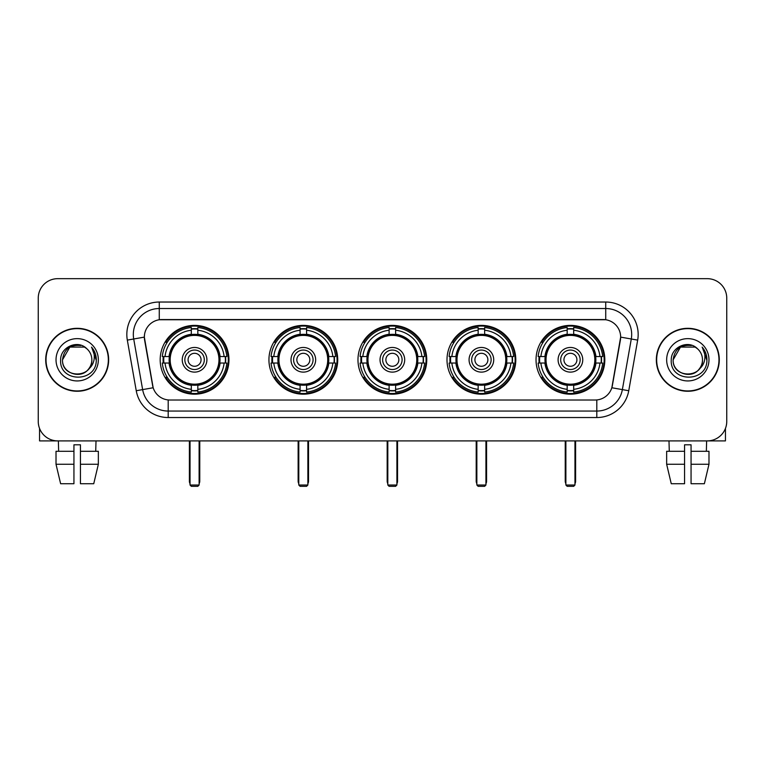 <?xml version="1.0" encoding="UTF-8"?>
<svg xmlns="http://www.w3.org/2000/svg" width="765" height="765" viewBox="0 0 765 765"><rect width="100%" height="100%" fill="white"/><g stroke="black" fill="none" stroke-linecap="round" stroke-linejoin="round"><path stroke-width="1.15" d="M536.035 359.789A34.396 34.396 0 0 0 570.422 394.176A34.396 34.396 0 0 0 604.819 359.789A34.396 34.396 0 0 0 570.422 325.393A34.396 34.396 0 0 0 536.035 359.789M268.936 359.789A34.396 34.396 0 0 0 303.332 394.176A34.396 34.396 0 0 0 337.728 359.789A34.396 34.396 0 0 0 303.332 325.393A34.396 34.396 0 0 0 268.936 359.789M357.972 359.789A34.396 34.396 0 0 0 392.359 394.176A34.396 34.396 0 0 0 426.755 359.789A34.396 34.396 0 0 0 392.359 325.393A34.396 34.396 0 0 0 357.972 359.789M446.999 359.789A34.396 34.396 0 0 0 481.395 394.176A34.396 34.396 0 0 0 515.792 359.789A34.396 34.396 0 0 0 481.395 325.393A34.396 34.396 0 0 0 446.999 359.789M160.181 359.789A34.396 34.396 0 0 0 194.578 394.176A34.396 34.396 0 0 0 228.965 359.789A34.396 34.396 0 0 0 194.578 325.393A34.396 34.396 0 0 0 160.181 359.789M144.346 337.078A17.518 17.518 0 0 0 144.614 340.119L152.627 385.541A17.518 17.518 0 0 0 169.878 400.019L595.122 400.019A17.518 17.518 0 0 0 612.373 385.541L620.386 340.119A17.518 17.518 0 0 0 603.136 319.56L161.864 319.56A17.518 17.518 0 0 0 144.346 337.078L144.537 334.477M163.27 363.031A31.47 31.47 0 0 1 163.27 356.547M450.088 363.031A31.47 31.47 0 0 1 450.088 356.547M361.061 363.031A31.47 31.47 0 0 1 361.061 356.547M272.024 363.031A31.47 31.47 0 0 1 272.024 356.547M539.124 363.031A31.47 31.47 0 0 1 539.124 356.547M45.709 359.789A31.47 31.47 0 0 0 77.189 391.259A31.47 31.47 0 0 0 108.659 359.789A31.47 31.47 0 0 0 77.189 328.319A31.47 31.47 0 0 0 45.709 359.789M656.341 359.789A31.47 31.47 0 0 0 687.812 391.259A31.47 31.47 0 0 0 719.291 359.789A31.47 31.47 0 0 0 687.812 328.319A31.47 31.47 0 0 0 656.341 359.789M159.273 302.032L159.273 319.751L605.727 319.751L605.727 308.524A25.953 25.953 0 0 1 631.288 338.991L622.366 389.605A25.953 25.953 0 0 1 596.805 411.054L168.195 411.054A25.953 25.953 0 0 1 142.634 389.605L133.712 338.991A25.953 25.953 0 0 1 159.273 308.524L605.727 308.524L605.727 302.032A32.446 32.446 0 0 1 637.675 340.119L628.754 390.733A32.446 32.446 0 0 1 596.805 417.537L168.195 417.537A32.446 32.446 0 0 1 136.246 390.733L127.325 340.119A32.446 32.446 0 0 1 159.273 302.032L605.727 302.032M595.122 400.019L169.878 400.019M637.675 340.119L620.654 337.116L611.837 387.75L628.754 390.733M136.246 390.733L153.163 387.75L144.346 337.116L133.712 338.991A25.953 25.953 0 0 1 133.32 334.477M612.373 385.541L612.268 386.096M152.732 386.096L152.627 385.541M726.75 298.14A19.469 19.469 0 0 0 707.281 278.67L57.719 278.67A19.469 19.469 0 0 0 38.25 298.14L38.25 421.439A19.469 19.469 0 0 0 57.719 440.898L707.281 440.898A19.469 19.469 0 0 0 726.75 421.439L726.75 298.14L726.75 421.439M38.25 298.14L38.25 421.439M707.281 278.67L57.719 278.67M57.719 440.898L707.281 440.898M108.334 359.789A31.145 31.145 0 0 0 77.189 328.644A31.145 31.145 0 0 0 46.034 359.789A31.145 31.145 0 0 0 77.189 390.934A31.145 31.145 0 0 0 108.334 359.789M86.789 348.706A14.669 14.669 0 0 1 91.848 359.789C92.747 378.704 61.621 378.704 62.52 359.789L69.854 347.09L84.513 347.09L86.789 348.706C77.791 339.278 60.464 347.042 60.626 359.789C58.982 382.424 95.682 383.016 96.275 360.889L96.314 359.789C96.256 354.979 94.659 350.753 91.513 347.119C93.904 351.039 94.745 355.266 94.038 359.789C93.349 363.633 91.484 366.779 88.424 369.208A14.669 14.669 0 0 0 91.848 359.789C92.747 378.704 61.621 378.704 62.52 359.789C63.944 349.251 69.988 344.499 80.65 345.541M88.424 369.208C80.641 379.736 61.755 373.004 62.52 359.789M56.027 359.789A21.152 21.152 0 0 0 77.189 380.941A21.152 21.152 0 0 0 98.341 359.789A21.152 21.152 0 0 0 77.189 338.637A21.152 21.152 0 0 0 56.027 359.789M91.657 347.281L96.304 360.344M39.55 428.429L39.55 440.898L114.827 440.898M56.017 451.283L56.017 464.259L60.626 483.729L56.017 464.259L56.017 451.283L73.937 451.283L73.937 444.8L80.43 444.8L80.43 451.283L98.35 451.283L98.35 464.259L93.741 483.729L98.35 464.259L80.43 464.259L80.43 451.283M96.008 440.898L95.721 451.283M73.937 451.283L73.937 483.729L60.626 483.729M56.017 464.259L73.937 464.259M93.741 483.729L80.43 483.729L80.43 464.259M58.37 440.898L58.647 451.283M718.966 359.789A31.145 31.145 0 0 0 687.812 328.644A31.145 31.145 0 0 0 656.666 359.789A31.145 31.145 0 0 0 687.812 390.934A31.145 31.145 0 0 0 718.966 359.789M697.422 348.706A14.669 14.669 0 0 1 702.48 359.789C703.379 378.704 672.253 378.704 673.152 359.789L680.487 347.09L695.146 347.09L697.422 348.706C688.423 339.278 671.096 347.042 671.259 359.789C669.605 382.424 706.315 383.016 706.908 360.889L706.937 359.789C706.889 354.979 705.282 350.753 702.136 347.119C704.536 351.039 705.378 355.266 704.67 359.789C703.982 363.633 702.107 366.779 699.057 369.208A14.669 14.669 0 0 0 702.48 359.789C703.379 378.704 672.253 378.704 673.152 359.789C674.577 349.251 680.62 344.499 691.283 345.541M699.057 369.208C691.264 379.736 672.387 373.004 673.152 359.789M666.659 359.789A21.152 21.152 0 0 0 687.812 380.941A21.152 21.152 0 0 0 708.973 359.789A21.152 21.152 0 0 0 687.812 338.637A21.152 21.152 0 0 0 666.659 359.789M702.28 347.281L706.937 360.344M219.804 363.031A25.436 25.436 0 0 0 197.819 334.554L197.819 334.554A25.436 25.436 0 0 0 169.342 363.031A25.436 25.436 0 0 0 219.804 363.031L219.804 363.031A25.436 25.436 0 0 1 197.819 385.015L197.819 389.328A29.72 29.72 0 0 0 224.116 363.031L226.861 363.031A32.446 32.446 0 0 1 197.819 392.072L197.819 389.328M163.92 363.031A30.82 30.82 0 0 1 163.92 356.547M197.819 329.132A30.82 30.82 0 0 0 191.327 329.132M225.226 356.547A30.82 30.82 0 0 1 225.226 363.031M224.116 356.547L226.861 356.547A32.446 32.446 0 0 0 197.819 327.506L197.819 334.248A25.742 25.742 0 0 1 220.11 356.547L224.116 356.547A29.72 29.72 0 0 0 197.819 330.241M165.03 363.031L162.295 363.031A32.446 32.446 0 0 0 191.327 392.072L191.327 385.321A25.742 25.742 0 0 1 169.036 363.031L165.03 363.031A29.72 29.72 0 0 0 191.327 389.328M224.116 363.031L220.11 363.031A25.742 25.742 0 0 1 197.819 385.321L197.819 385.015M169.342 363.031L169.342 363.031A25.436 25.436 0 0 0 191.327 385.015M197.819 390.437A30.82 30.82 0 0 1 191.327 390.437M191.327 330.241L191.327 327.506A32.446 32.446 0 0 0 162.295 356.547L169.036 356.547A25.742 25.742 0 0 1 191.327 334.248L191.327 330.241A29.72 29.72 0 0 0 165.03 356.547M218.972 359.789A24.404 24.404 0 0 1 194.578 384.183A24.404 24.404 0 0 1 170.174 359.789A24.404 24.404 0 0 1 194.578 335.386A24.404 24.404 0 0 1 218.972 359.789M206.904 359.789A12.326 12.326 0 0 0 194.578 347.463A12.326 12.326 0 0 0 182.242 359.789A12.326 12.326 0 0 0 194.578 372.115A12.326 12.326 0 0 0 206.904 359.789M204.312 359.789A9.735 9.735 0 0 0 194.578 350.054A9.735 9.735 0 0 0 184.843 359.789A9.735 9.735 0 0 0 194.578 369.524A9.735 9.735 0 0 0 204.312 359.789M201.061 359.789A6.493 6.493 0 0 1 194.578 366.272A6.493 6.493 0 0 1 188.085 359.789A6.493 6.493 0 0 1 194.578 353.296A6.493 6.493 0 0 1 201.061 359.789A6.493 6.493 0 0 1 194.578 366.272A6.493 6.493 0 0 1 188.085 359.789A6.493 6.493 0 0 1 194.578 353.296A6.493 6.493 0 0 1 201.061 359.789M167.267 342.271L165.737 342.271A33.746 33.746 0 0 1 228.314 359.789A33.746 33.746 0 0 1 165.737 377.308L167.267 377.308M190.036 440.898L190.036 485.029L199.12 485.029L199.12 440.898M190.036 485.029L191.327 486.33L197.819 486.33L199.12 485.029M328.558 363.031A25.436 25.436 0 0 0 306.574 334.554L306.574 334.554A25.436 25.436 0 0 0 278.106 363.031A25.436 25.436 0 0 0 328.558 363.031L328.558 363.031A25.436 25.436 0 0 1 306.574 385.015L306.574 389.328A29.72 29.72 0 0 0 332.871 363.031L335.615 363.031A32.446 32.446 0 0 1 306.574 392.072L306.574 389.328M272.684 363.031A30.82 30.82 0 0 1 272.684 356.547M306.574 329.132A30.82 30.82 0 0 0 300.09 329.132M333.98 356.547A30.82 30.82 0 0 1 333.98 363.031M332.871 356.547L335.615 356.547A32.446 32.446 0 0 0 306.574 327.506L306.574 334.248A25.742 25.742 0 0 1 328.864 356.547L332.871 356.547A29.72 29.72 0 0 0 306.574 330.241M273.793 363.031L271.049 363.031A32.446 32.446 0 0 0 300.09 392.072L300.09 385.321A25.742 25.742 0 0 1 277.8 363.031L273.793 363.031A29.72 29.72 0 0 0 300.09 389.328M332.871 363.031L328.864 363.031A25.742 25.742 0 0 1 306.574 385.321L306.574 385.015M278.106 363.031L278.106 363.031A25.436 25.436 0 0 0 300.09 385.015M306.574 390.437A30.82 30.82 0 0 1 300.09 390.437M300.09 330.241L300.09 327.506A32.446 32.446 0 0 0 271.049 356.547L277.8 356.547A25.742 25.742 0 0 1 300.09 334.248L300.09 330.241A29.72 29.72 0 0 0 273.793 356.547M327.736 359.789A24.404 24.404 0 0 1 303.332 384.183A24.404 24.404 0 0 1 278.929 359.789A24.404 24.404 0 0 1 303.332 335.386A24.404 24.404 0 0 1 327.736 359.789M315.658 359.789A12.326 12.326 0 0 0 303.332 347.463A12.326 12.326 0 0 0 291.006 359.789A12.326 12.326 0 0 0 303.332 372.115A12.326 12.326 0 0 0 315.658 359.789M313.067 359.789A9.735 9.735 0 0 0 303.332 350.054A9.735 9.735 0 0 0 293.597 359.789A9.735 9.735 0 0 0 303.332 369.524A9.735 9.735 0 0 0 313.067 359.789M309.825 359.789A6.493 6.493 0 0 1 303.332 366.272A6.493 6.493 0 0 1 296.839 359.789A6.493 6.493 0 0 1 303.332 353.296A6.493 6.493 0 0 1 309.825 359.789A6.493 6.493 0 0 1 303.332 366.272A6.493 6.493 0 0 1 296.839 359.789A6.493 6.493 0 0 1 303.332 353.296A6.493 6.493 0 0 1 309.825 359.789M276.022 342.271L274.492 342.271A33.746 33.746 0 0 1 337.078 359.789A33.746 33.746 0 0 1 274.492 377.308L276.022 377.308M298.79 440.898L298.79 485.029L307.874 485.029L307.874 440.898M298.79 485.029L300.09 486.33L306.574 486.33L307.874 485.029M417.594 363.031A25.436 25.436 0 0 0 395.61 334.554L395.61 334.554A25.436 25.436 0 0 0 367.133 363.031A25.436 25.436 0 0 0 417.594 363.031L417.594 363.031A25.436 25.436 0 0 1 395.61 385.015L395.61 389.328A29.72 29.72 0 0 0 421.907 363.031L424.642 363.031A32.446 32.446 0 0 1 395.61 392.072L395.61 389.328M361.711 363.031A30.82 30.82 0 0 1 361.711 356.547M395.61 329.132A30.82 30.82 0 0 0 389.117 329.132M423.016 356.547A30.82 30.82 0 0 1 423.016 363.031M421.907 356.547L424.642 356.547A32.446 32.446 0 0 0 395.61 327.506L395.61 334.248A25.742 25.742 0 0 1 417.9 356.547L421.907 356.547A29.72 29.72 0 0 0 395.61 330.241M362.82 363.031L360.076 363.031A32.446 32.446 0 0 0 389.117 392.072L389.117 385.321A25.742 25.742 0 0 1 366.827 363.031L362.82 363.031A29.72 29.72 0 0 0 389.117 389.328M421.907 363.031L417.9 363.031A25.742 25.742 0 0 1 395.61 385.321L395.61 385.015M367.133 363.031L367.133 363.031A25.436 25.436 0 0 0 389.117 385.015M395.61 390.437A30.82 30.82 0 0 1 389.117 390.437M389.117 330.241L389.117 327.506A32.446 32.446 0 0 0 360.076 356.547L366.827 356.547A25.742 25.742 0 0 1 389.117 334.248L389.117 330.241A29.72 29.72 0 0 0 362.82 356.547M416.762 359.789A24.404 24.404 0 0 1 392.359 384.183A24.404 24.404 0 0 1 367.965 359.789A24.404 24.404 0 0 1 392.359 335.386A24.404 24.404 0 0 1 416.762 359.789M404.695 359.789A12.326 12.326 0 0 0 392.359 347.463A12.326 12.326 0 0 0 380.033 359.789A12.326 12.326 0 0 0 392.359 372.115A12.326 12.326 0 0 0 404.695 359.789M402.094 359.789A9.735 9.735 0 0 0 392.359 350.054A9.735 9.735 0 0 0 382.634 359.789A9.735 9.735 0 0 0 392.359 369.524A9.735 9.735 0 0 0 402.094 359.789M398.852 359.789A6.493 6.493 0 0 1 392.359 366.272A6.493 6.493 0 0 1 385.876 359.789A6.493 6.493 0 0 1 392.359 353.296A6.493 6.493 0 0 1 398.852 359.789A6.493 6.493 0 0 1 392.359 366.272A6.493 6.493 0 0 1 385.876 359.789A6.493 6.493 0 0 1 392.359 353.296A6.493 6.493 0 0 1 398.852 359.789M365.058 342.271L363.528 342.271A33.746 33.746 0 0 1 426.105 359.789A33.746 33.746 0 0 1 363.528 377.308L365.058 377.308M387.817 440.898L387.817 485.029L396.911 485.029L396.911 440.898M387.817 485.029L389.117 486.33L395.61 486.33L396.911 485.029M506.621 363.031A25.436 25.436 0 0 0 484.637 334.554L484.637 334.554A25.436 25.436 0 0 0 456.17 363.031A25.436 25.436 0 0 0 506.621 363.031L506.621 363.031A25.436 25.436 0 0 1 484.637 385.015L484.637 389.328A29.72 29.72 0 0 0 510.934 363.031L513.678 363.031A32.446 32.446 0 0 1 484.637 392.072L484.637 389.328M450.738 363.031A30.82 30.82 0 0 1 450.738 356.547M484.637 329.132A30.82 30.82 0 0 0 478.154 329.132M512.043 356.547A30.82 30.82 0 0 1 512.043 363.031M510.934 356.547L513.678 356.547A32.446 32.446 0 0 0 484.637 327.506L484.637 334.248A25.742 25.742 0 0 1 506.927 356.547L510.934 356.547A29.72 29.72 0 0 0 484.637 330.241M451.857 363.031L449.112 363.031A32.446 32.446 0 0 0 478.154 392.072L478.154 385.321A25.742 25.742 0 0 1 455.854 363.031L451.857 363.031A29.72 29.72 0 0 0 478.154 389.328M510.934 363.031L506.927 363.031A25.742 25.742 0 0 1 484.637 385.321L484.637 385.015M456.17 363.031L456.17 363.031A25.436 25.436 0 0 0 478.154 385.015M484.637 390.437A30.82 30.82 0 0 1 478.154 390.437M478.154 330.241L478.154 327.506A32.446 32.446 0 0 0 449.112 356.547L455.854 356.547A25.742 25.742 0 0 1 478.154 334.248L478.154 330.241A29.72 29.72 0 0 0 451.857 356.547M505.789 359.789A24.404 24.404 0 0 1 481.395 384.183A24.404 24.404 0 0 1 456.992 359.789A24.404 24.404 0 0 1 481.395 335.386A24.404 24.404 0 0 1 505.789 359.789M493.721 359.789A12.326 12.326 0 0 0 481.395 347.463A12.326 12.326 0 0 0 469.069 359.789A12.326 12.326 0 0 0 481.395 372.115A12.326 12.326 0 0 0 493.721 359.789M491.13 359.789A9.735 9.735 0 0 0 481.395 350.054A9.735 9.735 0 0 0 471.661 359.789A9.735 9.735 0 0 0 481.395 369.524A9.735 9.735 0 0 0 491.13 359.789M487.888 359.789A6.493 6.493 0 0 1 481.395 366.272A6.493 6.493 0 0 1 474.902 359.789A6.493 6.493 0 0 1 481.395 353.296A6.493 6.493 0 0 1 487.888 359.789A6.493 6.493 0 0 1 481.395 366.272A6.493 6.493 0 0 1 474.902 359.789A6.493 6.493 0 0 1 481.395 353.296A6.493 6.493 0 0 1 487.888 359.789M454.085 342.271L452.555 342.271A33.746 33.746 0 0 1 515.141 359.789A33.746 33.746 0 0 1 452.555 377.308L454.085 377.308M476.853 440.898L476.853 485.029L485.938 485.029L485.938 440.898M476.853 485.029L478.154 486.33L484.637 486.33L485.938 485.029M595.658 363.031A25.436 25.436 0 0 0 573.673 334.554L573.673 334.554A25.436 25.436 0 0 0 545.196 363.031A25.436 25.436 0 0 0 595.658 363.031L595.658 363.031A25.436 25.436 0 0 1 573.673 385.015L573.673 389.328A29.72 29.72 0 0 0 599.97 363.031L602.705 363.031A32.446 32.446 0 0 1 573.673 392.072L573.673 389.328M539.774 363.031A30.82 30.82 0 0 1 539.774 356.547M573.673 329.132A30.82 30.82 0 0 0 567.181 329.132M601.08 356.547A30.82 30.82 0 0 1 601.08 363.031M599.97 356.547L602.705 356.547A32.446 32.446 0 0 0 573.673 327.506L573.673 334.248A25.742 25.742 0 0 1 595.964 356.547L599.97 356.547A29.72 29.72 0 0 0 573.673 330.241M540.884 363.031L538.139 363.031A32.446 32.446 0 0 0 567.181 392.072L567.181 385.321A25.742 25.742 0 0 1 544.89 363.031L540.884 363.031A29.72 29.72 0 0 0 567.181 389.328M599.97 363.031L595.964 363.031A25.742 25.742 0 0 1 573.673 385.321L573.673 385.015M545.196 363.031L545.196 363.031A25.436 25.436 0 0 0 567.181 385.015M573.673 390.437A30.82 30.82 0 0 1 567.181 390.437M567.181 330.241L567.181 327.506A32.446 32.446 0 0 0 538.139 356.547L544.89 356.547A25.742 25.742 0 0 1 567.181 334.248L567.181 330.241A29.72 29.72 0 0 0 540.884 356.547M594.826 359.789A24.404 24.404 0 0 1 570.422 384.183A24.404 24.404 0 0 1 546.028 359.789A24.404 24.404 0 0 1 570.422 335.386A24.404 24.404 0 0 1 594.826 359.789M582.758 359.789A12.326 12.326 0 0 0 570.422 347.463A12.326 12.326 0 0 0 558.096 359.789A12.326 12.326 0 0 0 570.422 372.115A12.326 12.326 0 0 0 582.758 359.789M580.157 359.789A9.735 9.735 0 0 0 570.422 350.054A9.735 9.735 0 0 0 560.688 359.789A9.735 9.735 0 0 0 570.422 369.524A9.735 9.735 0 0 0 580.157 359.789M576.915 359.789A6.493 6.493 0 0 1 570.422 366.272A6.493 6.493 0 0 1 563.939 359.789A6.493 6.493 0 0 1 570.422 353.296A6.493 6.493 0 0 1 576.915 359.789A6.493 6.493 0 0 1 570.422 366.272A6.493 6.493 0 0 1 563.939 359.789A6.493 6.493 0 0 1 570.422 353.296A6.493 6.493 0 0 1 576.915 359.789M543.121 342.271L541.591 342.271A33.746 33.746 0 0 1 604.168 359.789A33.746 33.746 0 0 1 541.591 377.308L543.121 377.308M565.88 440.898L565.88 485.029L574.964 485.029L574.964 440.898M565.88 485.029L567.181 486.33L573.673 486.33L574.964 485.029M725.45 428.429L725.45 440.898L650.173 440.898M684.57 451.283L684.57 464.259L666.65 464.259L671.259 483.729L666.65 464.259L666.65 451.283L684.57 451.283L684.57 444.8L691.063 444.8L691.063 451.283L708.983 451.283L708.983 464.259L704.374 483.729L708.983 464.259L691.063 464.259L691.063 451.283M706.631 440.898L706.353 451.283M684.57 464.259L684.57 483.729L671.259 483.729M704.374 483.729L691.063 483.729L691.063 464.259M668.993 440.898L669.279 451.283M596.805 399.942L596.805 417.537M168.195 417.537L168.195 399.942M127.325 340.119L133.712 338.991M189.385 440.898L189.385 481.137L190.036 481.137M194.578 366.272A6.493 6.493 0 0 1 188.085 359.789A6.493 6.493 0 0 1 194.578 353.296M199.12 481.137L199.761 481.137L199.761 440.898M191.327 390.733A31.116 31.116 0 0 0 197.819 390.733M225.522 363.031A31.116 31.116 0 0 0 225.522 356.547M197.819 328.845A31.116 31.116 0 0 0 191.327 328.845M298.14 440.898L298.14 481.137L298.79 481.137M303.332 366.272A6.493 6.493 0 0 1 296.839 359.789A6.493 6.493 0 0 1 303.332 353.296M307.874 481.137L308.524 481.137L308.524 440.898M300.09 390.733A31.116 31.116 0 0 0 306.574 390.733M334.276 363.031A31.116 31.116 0 0 0 334.276 356.547M306.574 328.845A31.116 31.116 0 0 0 300.09 328.845M387.176 440.898L387.176 481.137L387.817 481.137M392.359 366.272A6.493 6.493 0 0 1 385.876 359.789A6.493 6.493 0 0 1 392.359 353.296M396.911 481.137L397.551 481.137L397.551 440.898M389.117 390.733A31.116 31.116 0 0 0 395.61 390.733M423.303 363.031A31.116 31.116 0 0 0 423.303 356.547M395.61 328.845A31.116 31.116 0 0 0 389.117 328.845M476.203 440.898L476.203 481.137L476.853 481.137M481.395 366.272A6.493 6.493 0 0 1 474.902 359.789A6.493 6.493 0 0 1 481.395 353.296M485.938 481.137L486.588 481.137L486.588 440.898M478.154 390.733A31.116 31.116 0 0 0 484.637 390.733M512.34 363.031A31.116 31.116 0 0 0 512.34 356.547M484.637 328.845A31.116 31.116 0 0 0 478.154 328.845M565.239 440.898L565.239 481.137L565.88 481.137M570.422 366.272A6.493 6.493 0 0 1 563.939 359.789A6.493 6.493 0 0 1 570.422 353.296M574.964 481.137L575.615 481.137L575.615 440.898M567.181 390.733A31.116 31.116 0 0 0 573.673 390.733M601.366 363.031A31.116 31.116 0 0 0 601.366 356.547M573.673 328.845A31.116 31.116 0 0 0 567.181 328.845M189.385 481.137A5.192 5.192 0 0 0 190.036 483.652M199.12 483.652A5.192 5.192 0 0 0 199.761 481.137M298.14 481.137A5.192 5.192 0 0 0 298.79 483.652M307.874 483.652A5.192 5.192 0 0 0 308.524 481.137M387.176 481.137A5.192 5.192 0 0 0 387.817 483.652M396.911 483.652A5.192 5.192 0 0 0 397.551 481.137M476.203 481.137A5.192 5.192 0 0 0 476.853 483.652M485.938 483.652A5.192 5.192 0 0 0 486.588 481.137M565.239 481.137A5.192 5.192 0 0 0 565.88 483.652M574.964 483.652A5.192 5.192 0 0 0 575.615 481.137"/></g></svg>
